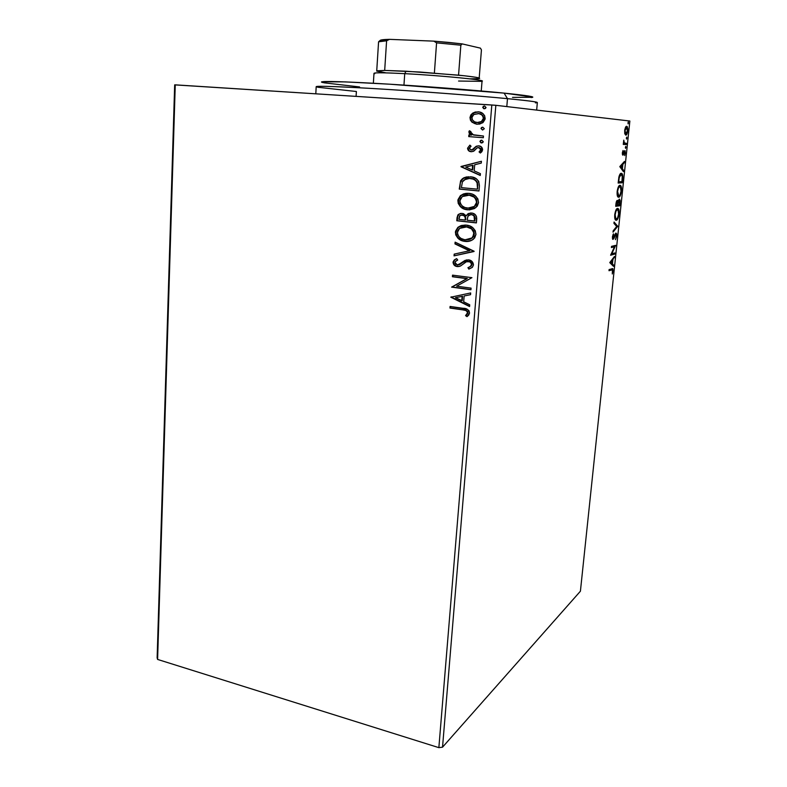 <?xml version="1.0" encoding="UTF-8"?>
<svg xmlns="http://www.w3.org/2000/svg" width="787" height="787" viewBox="0 0 787 787"><rect width="100%" height="100%" fill="white"/><g stroke="black" fill="none" stroke-linecap="round" stroke-linejoin="round"><path stroke-width="1.18" d="M174.675 84.868L157.134 657.843L174.675 84.868L491.816 104.986L438.861 747.65L157.607 659.437L175.255 84.848L174.675 84.868M629.866 121.031L580.413 591.204L442.53 747.178L495.84 105.301L629.866 121.031L495.84 105.301L175.255 84.848L157.607 659.437L157.134 657.843L157.607 659.437L438.861 747.65L491.816 104.986L495.84 105.301L442.53 747.178L438.861 747.65L442.53 747.178L580.413 591.204L629.866 121.031M624.819 133.898L626.019 135.118L627.387 132.767L627.8 128.852L627.18 126.53L625.803 126.796L624.809 129.57L624.691 133.259L625.754 135.157C626.58 135.246 627.249 133.8 627.731 130.819L627.062 126.402L625.508 127.307L624.671 130.553L624.819 133.898M626.236 144.542L626.363 143.342L624.199 142.84L623.776 140.145L623.274 144.415L626.236 144.542L623.284 144.385L626.236 144.542L626.363 143.342L624.376 143.047L623.776 140.145L623.274 144.415L626.236 144.542M622.34 152.845L623.009 155.147L624.848 151.861L624.73 155.6L625.085 150.71L624.307 150.947L622.999 153.957L623.019 150.514L622.34 152.845L622.881 155.167L624.819 151.822L624.73 155.6L625.39 153.121L625.035 150.651L622.999 153.957L623.019 150.514L622.34 152.845M622.606 179.161L622.487 174.547L620.963 173.337L619.172 175.983L618.139 183.046L622.232 182.771L622.606 179.161C622.911 176.013 622.674 174.143 621.917 173.534L621.248 173.288C620.431 173.14 619.654 174.35 618.926 176.918L618.139 183.046L622.232 182.771L622.606 179.161M619.812 205.751L620.176 200.616L619.369 199.16L618.061 201.738L617.579 200.429L616.713 200.931L615.709 206.302L619.812 205.751L615.729 206.096L619.812 205.751L619.713 199.288L618.061 201.738L617.342 200.38C616.683 200.478 616.221 201.718 615.936 204.099L615.709 206.302L619.812 205.751M617.647 226.4L614.067 222.032L613.929 223.331L616.674 226.489L613.152 230.857L613.014 232.155L617.647 226.4L616.664 226.479L617.667 226.203L614.067 222.032L613.929 223.331L616.674 226.489L613.152 230.857L613.014 232.155L617.647 226.4M614.863 252.942L611.794 253.758L615.66 245.357L611.529 246.37L611.41 247.551L614.49 246.784L610.604 255.224L614.736 254.103L614.863 252.942L611.794 253.758L615.66 245.357L611.529 246.37L611.41 247.551L614.49 246.784L610.604 255.224L614.736 254.103L614.863 252.942M611.755 269.843L612.67 270.571L612.296 273.974L612.798 268.682L609.108 269.538L608.99 270.708L612.453 269.823L612.296 273.974L613.063 270.974L612.768 268.652L609.108 269.538L608.99 270.708L611.755 269.843M609.827 262.681L613.457 266.321L613.585 265.052L612.434 263.891L612.886 259.631L614.49 256.434L609.846 262.484L613.457 266.321L613.585 265.052L612.434 263.891L612.886 259.631L614.49 256.434L609.827 262.681M616.733 236.061L616.614 233.739L615.867 233.109L613.024 238.245L613.427 233.808L612.443 236.671L612.778 239.386L613.791 238.717L615.729 234.3L616.329 236.002L615.483 239.691L616.733 236.061L615.965 233.07L613.024 238.245L613.427 233.808L612.414 236.936L612.758 239.366L613.791 238.717L615.837 234.251L616.31 236.238L615.483 239.691L616.733 236.061M616.3 220.281L617.854 218.609L619.015 214.339L618.985 210.414L617.706 208.398L615.946 210.04L614.804 214.064L614.903 218.786L616.3 220.281C617.461 220.124 618.375 218.029 619.054 213.995C619.241 211.034 618.966 209.244 618.228 208.634L617.52 208.407C616.349 208.496 615.414 210.621 614.726 214.772C614.549 217.724 614.834 219.484 615.572 220.055L616.3 220.281M618.71 197.271L620.254 195.678L621.376 191.772L621.396 187.444L620.126 185.309L618.366 186.863L617.224 190.857L617.323 195.658L618.71 197.271C619.861 197.193 620.786 195.127 621.455 191.084C621.651 188.024 621.366 186.185 620.599 185.545L619.94 185.309C618.769 185.319 617.834 187.414 617.146 191.566C616.969 194.635 617.264 196.455 618.031 197.035L618.71 197.271M619.841 166.696L623.402 171.615L623.54 170.307L622.409 168.743L622.871 164.345L624.327 162.722L624.465 161.414L619.861 166.5L623.402 171.615L623.54 170.307L622.409 168.743L622.871 164.345L624.327 162.722L624.465 161.414L619.841 166.696M625.557 148.359L625.763 146.343L625.557 148.359M626.531 139.083L626.737 137.066L626.531 139.083M628.124 123.903L628.331 121.877L628.124 123.903M470.724 116.191L470.508 118.906L471.6 121.326L474.246 123.411L477.315 124.238L472.033 122.221L476.41 124.159L479.706 124.051L483.09 122.447L485.058 119.26L484.674 115.758L482.952 113.653L479.381 111.98L475.328 112.01L472.751 113.102L470.852 114.922L469.987 117.499L470.439 120.165L472.033 122.221L469.987 117.499L472.033 122.221L477.089 124.228L482.559 122.841L485.156 118.542C484.605 114.292 482.254 112.049 478.083 111.803L472.751 113.102L470.449 117.538L472.751 113.102L478.683 111.862L474.472 112.482L471.236 115.089M483.326 137.725L483.464 136.033L472.584 134.675L470.921 133.426L470.921 131.655L469.436 130.74L469.042 131.311L469.219 133.456L471 135.089L468.865 134.931L468.727 136.604L483.326 137.725L468.727 136.604L483.326 137.725L483.464 136.033L473.548 135.02L469.436 130.74L468.836 131.99L471 135.089L468.865 134.931L468.727 136.604L469.327 134.961L469.2 136.633L483.336 137.705M467.557 148.202L468.639 150.73L471.688 151.714L474 150.996L477.188 147.808L479.421 147.72L480.798 149.766L479.076 151.94L480.345 153.012L481.88 151.684L482.608 149.727L481.408 146.923L478.673 145.831L476.046 146.382L471.866 149.973L469.485 148.959L469.564 147.572L471.049 146.215L469.878 145.133L467.557 148.202C467.803 150.386 468.983 151.557 471.108 151.694L473.39 151.34L476.991 147.936L478.614 147.523L480.798 149.766L479.076 151.94L480.345 153.012L482.608 149.727C482.333 147.307 481.024 146.008 478.673 145.831L476.371 146.205L472.83 149.52L471.167 150.022L469.347 148.241L471.049 146.215L469.878 145.133L467.557 148.202M479.401 185.978L478.722 181.335L476.214 178.718L472.131 177.065L466.553 176.937L463.661 177.882L460.798 180.489L459.254 189.087L478.988 190.995L479.401 185.978C479.126 180.154 476.125 177.095 470.4 176.809L462.549 178.58L460.621 180.803L459.254 189.087L478.988 190.995L479.401 185.978M476.391 222.908L476.479 216.445L475.279 214.654L472.554 213.169L468.452 213.493L466.248 215.835L463.405 213.621L460.356 213.474L457.896 214.89L457.021 217.773L456.785 220.763L476.391 222.908L476.745 218.638C476.529 215.245 474.797 213.366 471.541 212.992L467.606 214.034L466.248 215.835L462.235 213.395L458.487 214.31L457.021 217.773L456.785 220.763L476.391 222.908M474.059 251.496L455.112 242.15L454.975 243.911L469.337 250.787L454.178 254.122L454.04 255.873L474.089 251.22L455.112 242.15L454.975 243.911L469.337 250.787L454.178 254.122L454.04 255.873L474.059 251.496M471.079 288.121L456.647 286.193L471.934 277.663L452.535 275.145L452.407 276.739L466.839 278.628L451.6 287.117L470.951 289.734L471.079 288.121L456.647 286.193L471.934 277.663L452.535 275.145L452.407 276.739L466.839 278.628L451.6 287.117L470.951 289.734L471.079 288.121M462.746 309.862L465.717 310.472L467.291 311.682L467.439 313.315L465.57 315.617L466.996 316.64L468.668 315.164L469.554 313.059L469.022 310.816L467.33 309.321L450.085 306.458L449.957 308.042L462.746 309.862C465.156 309.724 466.76 310.698 467.557 312.783L465.57 315.617L466.996 316.64L469.554 313.059C468.786 309.753 466.632 308.17 463.071 308.297L450.085 306.458L449.957 308.042L450.538 306.517L450.43 307.904L462.746 309.862M450.803 297.201L469.583 306.537L469.721 304.795L463.681 301.795L464.143 295.971L470.547 294.682L470.685 292.941L450.803 297.201L451.295 296.837L450.803 297.201L469.583 306.537L469.721 304.795L463.681 301.795L464.143 295.971L470.547 294.682L470.685 292.941L450.803 297.201M473.479 264.934L471.954 261.392L468.54 259.828L464.989 260.438L457.985 264.973L455.693 264.225L455.034 263.006L455.339 261.589L457.719 260.035L456.627 258.628L454.325 259.917L453.086 261.914L454.325 265.298L458.024 266.616L460.523 265.986L466.425 261.737L469.544 261.776L470.96 262.966L471.462 264.796L470.105 266.744L467.931 267.678L468.816 269.115L472.436 267.246L473.479 264.934C473.115 261.923 471.462 260.231 468.54 259.828L457.296 264.944L455.014 262.533L455.742 261.146L457.719 260.035L456.627 258.628L454.227 259.995L453.037 262.268C453.351 264.835 454.748 266.272 457.257 266.567L460.267 266.114L466.425 261.737L468.383 261.441C470.262 261.717 471.285 262.838 471.462 264.796L470.656 266.321L467.931 267.678L468.816 269.115L472.22 267.452L473.479 264.934M458.28 238.038L462.943 240.773L468.806 241.314L466.839 241.501L471.925 240.212L474.679 237.9L475.968 234.408L475.24 230.67L472.879 227.787L469.75 225.928L465.392 225.033L461.005 225.594L457.886 227.335L455.516 231.25L455.712 234.831L457.827 238.127L461.635 240.547L465.54 241.334C459.982 240.792 456.755 237.723 455.86 232.135L455.388 232.195C456.283 237.792 459.519 240.861 465.078 241.402C468.206 241.835 471.039 241.058 473.567 239.081L475.968 234.408C475.122 228.722 471.885 225.623 466.278 225.102L457.965 227.276L455.388 232.195L458.437 227.207L462.146 225.318M460.759 206.548L464.596 208.948L469.367 209.893L474.492 208.535L477.266 206.155L478.555 202.613L477.837 198.855L475.446 195.973L472.308 194.143L467.921 193.287L463.504 193.907L460.365 195.707L457.985 199.691L458.182 203.312L460.297 206.597L464.133 208.998L468.058 209.775C462.471 209.303 459.224 206.243 458.319 200.606L457.847 200.646C458.752 206.292 461.999 209.342 467.596 209.824L475.879 207.591L478.555 202.613C477.709 196.898 474.463 193.799 468.816 193.346L460.729 195.412L457.847 200.646L461.202 195.373L466.701 193.287M461.005 166.775L480.257 175.471L480.404 173.661L474.207 170.858L474.689 164.768L481.26 163.086L481.418 161.266L461.025 166.5L480.257 175.471L480.404 173.661L474.207 170.858L474.689 164.768L481.26 163.086L481.418 161.266L461.005 166.775M481.477 142.949L483.267 141.68L481.713 140.145L479.922 141.414L480.906 142.831L482.697 142.644L483.267 141.68L481.713 140.145L479.922 141.414L481.477 142.949M482.529 130.012L484.32 128.724L482.765 127.189L480.975 128.478L482.529 130.012L484.32 128.724L482.765 127.189L481.585 127.484L480.975 128.478L482.529 130.012M484.261 108.793L486.051 107.485L484.487 105.95L482.687 107.258L483.68 108.675L485.402 108.508L486.051 107.485L484.487 105.95L482.687 107.258L484.261 108.793M467.321 316.404L465.57 315.617L468.019 312.646C467.212 310.56 465.619 309.586 463.209 309.724L466.179 310.324L467.744 311.544L467.901 313.177L466.032 315.479L467.321 316.404M470.547 294.653L464.143 295.971L470.547 294.653M469.613 306.192L451.276 297.073L469.613 306.192M462.215 300.703L462.569 296.246L455.447 297.712L462.569 296.246L455.447 297.712L462.107 296.374L461.753 300.841L462.569 296.246L461.753 300.841L455.447 297.712L462.215 300.703M470.96 289.547L451.6 287.117L467.301 278.519L452.407 276.739L452.987 275.204L452.879 276.63L467.301 278.519L452.063 286.999L470.96 289.547M468.403 267.58L469.259 268.987L467.931 267.678L471.108 266.222L471.915 264.698C471.747 262.74 470.724 261.628 468.845 261.353L467.458 261.451M459.352 266.439L457.719 266.468C455.22 266.173 453.814 264.737 453.509 262.169L454.699 259.907L456.696 258.716L455.26 259.484M459.126 264.766L466.839 259.867M466.307 260.015L460.887 263.783M460.346 264.196L459.441 264.658M454.994 259.671L454.227 259.995M454.443 260.143L453.509 262.169L454.237 264.58L456.185 266.055L459.264 266.459M467.842 261.363L468.845 261.353M469.426 261.471L471.019 262.376L471.925 264.383M471.866 265.012L468.954 267.403M454.512 255.765L454.178 254.122L469.8 250.709L454.975 243.911L455.555 242.366L455.447 243.832L469.8 250.709L454.65 254.034L454.512 255.765M457.099 228.614L455.85 233.08L457.67 237.369M461.467 225.525L457.808 227.777M473.804 231.142L474.394 234.162C473.735 229.568 471.138 227.079 466.612 226.666L466.15 226.735C470.675 227.138 473.272 229.637 473.941 234.231L472.013 237.94L465.196 239.779C460.72 239.346 458.123 236.877 457.385 232.352L459.588 228.387L467.34 226.774M468.009 226.912L471.433 228.427M471.934 228.81L473.489 230.581M468.285 239.701L472.475 237.861L473.941 234.231L474.069 235.647M473.705 236.415L471.138 238.776L468.472 239.671M465.196 226.597L465.904 226.617M466.612 226.666L463.828 226.715M459.087 214.153L457.886 215.717L457.257 220.714L476.401 222.8L456.785 220.763L457.021 217.773L458.949 214.251L461.172 213.366L459.913 213.71M467.124 215.058L470.459 212.972M470.429 212.972L467.626 214.408M470.744 214.615L471.875 214.585L470.744 214.615M472.239 214.644L474.522 215.992L475.141 217.861M475.112 219.101L475.112 219.111C475.358 216.504 474.276 214.999 471.875 214.585L471.875 214.585M465.707 219.14L465.638 219.976L465.707 219.14C465.904 216.7 464.881 215.313 462.608 214.979L462.146 215.028C464.409 215.363 465.442 216.75 465.235 219.199L465.176 220.035L458.91 219.357L459.933 215.549L462.963 215.028M463.297 215.107L465.127 216.238M465.51 216.878L465.737 218.373M462.608 214.979L461.497 215.008M465.176 220.035L458.91 219.357L459.569 215.933L461.575 215.008L464.212 215.845L465.225 217.665L465.176 220.035M467.183 220.252L467.694 216.838L468.718 215.382L471.413 214.635C473.813 215.058 474.895 216.563 474.65 219.16L474.954 220.98L467.183 220.252L467.95 216.297L470.272 214.674L472.151 214.782L474.069 216.051L474.502 221.039L467.183 220.252M459.578 197.035L458.319 201.57L460.139 205.879M465.707 193.415L464.655 193.661M463.976 193.877L460.287 196.189M476.381 199.386L476.981 202.426C476.312 197.803 473.695 195.314 469.141 194.96L468.678 194.999C473.233 195.343 475.85 197.842 476.519 202.466L474.364 206.41L467.724 208.181C463.218 207.798 460.602 205.338 459.864 200.783L462.284 196.583L469.878 195.058M470.557 195.186L473.99 196.671M474.502 197.055L476.066 198.826M470.134 208.171L474.817 206.371L476.519 202.466L476.647 203.931M476.283 204.709L473.695 207.119L471.01 208.063M467.025 194.95L468.432 194.91M469.141 194.96L467.006 194.95M460.306 183.243L459.726 189.067L478.998 190.926L459.254 189.087L460.621 180.803L463.022 178.56L468.56 176.741L462.943 178.619L460.474 182.486M477.689 187.316L477.089 189.146L461.398 187.64L462.412 181.856L464.064 179.849L469.603 178.393M475.191 179.869L477.542 182.85C476.105 179.997 473.833 178.531 470.724 178.452L471.905 178.61M473.066 178.895L474.207 179.328M470.724 178.452L470.262 178.472C473.371 178.551 475.643 180.016 477.089 182.869L477.758 184.197M477.788 185.083L477.768 186.214M477.089 182.869L477.542 189.116L477.689 187.336L477.089 189.146L461.398 187.64L462.412 181.856L465.825 178.924L469.141 178.413L473.184 179.111L475.535 180.508L477.089 182.869M480.277 175.265L461.477 166.765L480.277 175.265M472.692 169.962L473.066 165.3L472.692 169.962M465.766 167.06L472.594 165.309L472.23 169.962L465.766 167.06L472.594 165.309L472.23 169.962L465.766 167.06M471.413 150.022L473.302 149.53L476.371 146.205L478.634 145.831M479.539 151.95L480.611 152.855L479.076 151.94L481.26 149.776L478.801 147.523M469.101 150.74L471.57 151.704C469.455 151.566 468.265 150.396 468.029 148.212L468.688 150.317M480.591 148.182L481.26 149.55L480.641 151.084M478.545 145.831L476.204 146.589L472.977 149.737M472.662 149.874L471.984 150.032M480.591 140.843L480.493 142.054L481.811 142.949L479.922 141.414L481.555 140.204M481.034 140.43L480.513 140.45M471.472 135.118L468.836 131.99L469.77 130.947L469.465 133.023L471.472 135.118M481.634 127.907L481.536 129.127L482.785 130.012L480.975 128.478L482.608 127.268M482.087 127.494L481.585 127.484M477.729 122.556L474.581 121.847L472.22 119.683L472.013 116.574L474.118 114.322L478.929 113.633L481.624 114.813L482.933 116.358L483.346 118.424L482.608 120.401L481.064 121.749L477.237 122.536L481.89 121.562L483.798 118.463C483.326 115.325 481.526 113.682 478.427 113.544L477.965 113.505C481.073 113.643 482.864 115.276 483.346 118.424L481.428 121.532L477.237 122.536C474.128 122.388 472.308 120.745 471.777 117.627L473.863 114.479L478.909 113.603M480.336 113.928L482.815 115.541L483.808 117.922M483.72 118.994L481.526 121.788L478.191 122.585M483.356 106.225L483.257 107.937L484.379 108.793L482.687 107.258L484.33 106.048M466.15 226.735L471.472 228.869L473.853 232.686L472.889 237.015L470.685 238.845L468.009 239.75L464.487 239.671L461.113 238.471L459.047 236.808L457.493 233.887L457.719 230.876L459.234 228.702L463.317 226.784L466.15 226.735M468.678 194.999L474.04 197.084L475.928 199.436L476.529 201.679L476.194 203.961L474.443 206.351L469.141 208.24L464.92 207.522L462.392 206.076L460.503 203.764L459.854 201.561L460.523 198.599L462.392 196.504L465.825 195.078L468.678 194.999M612.001 268.642L612.266 269.754L612.001 268.642M612.03 269.774L611.066 269.695M613.585 257.615L614.362 257.703L613.585 257.615M612.109 259.543L612.886 259.631L612.109 259.543M612.02 259.661L611.961 260.202L612.02 259.661M611.617 263.468L613.585 265.052L612.679 265.544L611.617 263.468M610.033 262.238L612.07 263.517L610.033 262.238M610.84 262.297L612.404 260.251L611.637 260.163L612.404 260.251L612.07 263.517L610.063 262.209L610.84 262.297L612.404 260.251L612.07 263.517L610.84 262.297M613.978 253.178L613.89 254.014L614.736 254.103L610.682 254.88L613.89 254.014L613.978 253.178M613.644 246.685L611.44 247.236L613.644 246.685M614.913 245.534L615.631 245.623L614.913 245.534M614.755 245.574L614.204 246.754L614.755 245.574M611.233 253.699L611.794 253.758L611.233 253.699M615.07 234.172L615.837 234.251L615.07 234.172M614.844 234.664L615.395 234.723L614.844 234.664M613.093 238.284L613.791 238.717L612.591 239.14L613.093 238.284L612.384 238.205M613.014 234.615L613.585 234.674L613.014 234.615M612.384 238.186L613.024 238.245M615.621 233.296L615.887 234.251L615.621 233.296M613.988 222.849L616.811 226.115L617.667 226.203L616.792 226.312L613.988 222.849M617.274 208.476L618.011 209.814L617.274 208.476M616.762 218.963L615.66 220.124L616.762 218.963M615.562 219.002L614.903 218.756L615.562 219.002M616.87 209.539L617.982 209.785L618.631 214.103C618.08 217.32 617.352 218.983 616.428 219.091L615.827 218.914L615.159 214.644C615.719 211.359 616.467 209.676 617.402 209.598L616.388 209.549M617.106 209.696L618.415 210.542L618.661 213.818L617.667 217.773L616.27 219.111L615.296 217.832L615.129 214.93L615.916 211.398L617.097 209.696M616.949 200.616L617.195 201.59L616.949 200.616M617.47 201.679L618.061 201.738L617.47 201.679L617.579 204.876L616.26 205.043L615.975 203.764L617.224 201.58L616.437 201.502L617.451 201.659M618.995 199.377L619.3 200.36L618.995 199.377M619.064 204.679L618.956 205.663L619.064 204.679M617.549 201.787L617.579 204.876L615.847 205.004L616.723 202.151L617.529 201.757M618.002 204.817L618.316 202.318L617.697 202.259L618.316 202.318L619.241 200.351L618.474 200.282L619.448 200.429L619.526 204.62L617.598 204.777L619.33 200.36L619.526 204.62L618.002 204.817M619.635 185.378L620.392 186.735L619.635 185.378M619.221 195.933L618.129 197.114L619.221 195.933M617.972 196.002L617.342 195.737L617.972 196.002M619.172 186.45L620.353 186.706L621.041 191.162C620.49 194.389 619.753 196.032 618.828 196.081L617.569 191.477C618.139 188.182 618.887 186.529 619.812 186.509L618.651 186.509M621.474 181.63L621.366 182.692L622.232 182.771L618.149 182.909L621.366 182.692L621.474 181.63M620.913 173.356L621.691 174.714L620.913 173.356M620.461 174.429L621.671 174.694L622.301 177.124L621.937 181.6L618.69 181.807L619.251 177.537L621.13 174.488L619.782 174.576M618.69 181.807L618.808 177.498L621.337 174.507L622.271 176.426L621.937 181.6L618.69 181.807M623.481 162.506L624.327 162.722L623.471 162.653L621.946 164.827L623.481 162.506M621.592 168.202L622.674 170.238L623.54 170.307L622.635 170.563L621.592 168.202M619.979 166.51L621.179 168.162L622.045 168.241L621.179 168.162L619.979 166.51L620.845 166.578L622.399 164.867L621.523 164.798L619.979 166.51L621.523 164.798L622.399 164.867L622.045 168.241L620.845 166.578L619.979 166.51M622.31 153.908L622.999 153.957L622.31 153.908M624.357 150.878L624.553 151.753L624.357 150.878M623.973 151.714L624.691 151.773L623.973 151.714M623.875 152.009L624.386 152.048L623.875 152.009M622.851 153.947L622.517 154.724L623.383 154.793L622.478 154.773L622.851 153.947M625.331 147.317L625.999 147.366L625.331 147.317M623.766 142.998L624.376 143.047L623.766 142.998M623.816 143.126L624.504 143.224M625.498 143.293L625.37 144.483L625.498 143.293M626.295 138.05L626.973 138.099L626.295 138.05M626.206 126.363L626.737 127.504L626.206 126.363M624.908 133.859L625.881 133.947L624.671 130.563L626.56 127.445L627.731 130.819L625.881 133.947L625.35 133.78M627.888 122.88L628.567 122.929L627.888 122.88M619.812 186.509L620.913 187.847L621.041 191.162L620.067 194.822L618.68 196.081L617.706 194.723L617.569 191.477L618.425 188.024L619.812 186.509M622.399 164.867L622.045 168.241L620.845 166.578L622.399 164.867M626.56 127.445L627.377 130.799L625.881 133.947L625.035 130.593L626.56 127.445M612.768 268.652L612.178 268.593M531.028 97.539C536.97 97.047 527.988 95.571 504.093 93.112L507.477 98.65C532.445 101.11 541.751 102.507 535.376 102.861M356.088 96.358L356.383 91.508L318.086 87.278C310.835 85.645 329.428 86.078 373.855 88.587C416.874 91.125 474.827 95.502 507.477 98.65L506.808 106.589L507.477 98.65C477.375 95.748 425.806 91.794 384.026 89.206C342.168 86.609 316 85.714 316.187 86.678L315.803 93.791M536.665 110.091L537.344 102.526C537.295 101.877 527.339 100.588 507.477 98.65L504.093 93.112L532.74 97.017M359.6 86.944L323.959 82.802M322.217 82.409L321.45 82.074M321.706 81.809L345.227 81.887L390.077 84.219L504.093 93.112C472.859 89.954 417.779 85.753 376.757 83.432C334.327 81.15 316.463 80.884 323.152 82.635M532.671 97.293L512.514 97.381M481.25 90.977L482.047 81.041C484.054 79.782 439.343 75.444 404.734 73.653L406.013 71.204L384.686 70.427L419.855 72.02L464.084 75.739L476.007 77.293L479.47 78.09L479.145 78.621C481.733 78.002 474.876 76.851 458.555 75.159L406.013 71.204L404.734 73.653C443.091 75.631 490.744 80.52 481.221 81.336L458.565 81.041M374.769 73.703C371.661 72.512 381.646 72.502 404.734 73.653L403.957 85.104L404.734 73.653C385 72.65 374.75 72.522 373.982 73.299L373.363 83.245M385.551 72.758L376.707 71.096L384.686 70.427L376.737 70.82L378.577 41.8L376.737 70.82M380.032 40.54L389.457 39.35L386.594 40.806L384.686 70.427L386.594 40.806L389.457 39.35L433.834 41.14L436.578 42.852L434.385 73.043L436.578 42.852L460.848 45.203L462.176 43.895L480.444 48.145L481.437 49.925L479.194 77.992L481.437 49.925L480.444 48.145L462.176 43.895L433.834 41.14L448.905 42.439L462.176 43.895L460.848 45.203L436.578 42.852L433.834 41.14L389.457 39.35C383.456 39.488 380.308 39.881 380.032 40.54L378.577 41.8L386.594 40.806L378.577 41.8M458.555 75.159L460.848 45.203L458.555 75.159M479.145 78.621L469.701 78.848M618.228 208.634L617.372 208.545M615.827 218.914L614.972 218.825M617.657 200.498L617.146 200.449M619.713 199.288L619.172 199.229M620.599 185.545L619.733 185.466M618.267 195.884L617.411 195.806M621.917 173.534L621.051 173.465M622.891 153.908L622.31 153.868M627.062 126.402L626.236 126.343M625.567 133.8L624.78 133.741"/></g></svg>
